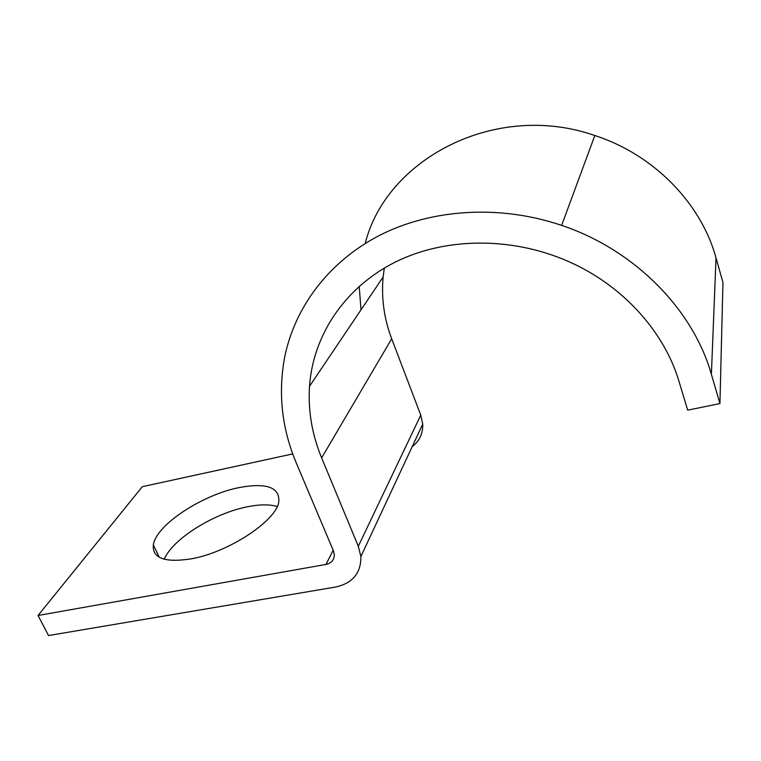<?xml version="1.0" encoding="UTF-8"?>
<svg xmlns="http://www.w3.org/2000/svg" width="761" height="761" viewBox="0 0 761 761"><rect width="100%" height="100%" fill="white"/><g stroke="black" fill="none" stroke-linecap="round" stroke-linejoin="round"><path stroke-width="1.14" d="M239.078 487.592C202.493 494.707 156.195 524.824 153.341 544.838C152.105 558.174 164.595 562.864 190.811 558.916C228.281 552.543 275.948 521.047 278.773 502.089C280.019 487.325 266.778 482.493 239.078 487.592M164.271 559.259C172.519 538.874 214.269 513.095 247.563 506.759C259.758 504.324 269.641 504.239 277.204 506.522M292.728 453.917L142.307 486.688L38.05 615.487L48.533 635.549L335.658 587.026C352.666 583.221 361.075 573.062 360.866 556.567L358.307 546.255L321.646 457.884C312.029 434.645 307.977 410.778 309.508 386.284C313.047 335.782 344.134 287.753 395.444 262.012C446.745 236.519 516.167 236.338 574.45 264.248C625.352 288.467 664.648 333.061 678.964 381.309L687.706 410.169L719.944 403.568L722.95 282.483L716.025 257.922C701.052 203.044 653.651 154.559 594.826 135.515C495.069 100.747 386.055 159.344 365.213 243.472M38.05 615.487L326.003 564.424C331.349 563.207 334.127 560.039 334.336 554.95L333.413 550.774L296.419 463.297C281.931 428.947 277.974 393.798 284.538 357.841C294.431 307.901 328.134 261.936 379.653 235.33C431.268 209.037 499.368 204.271 561.637 225.38C634.075 249.57 692.938 309.014 711.392 374.364L719.944 403.568M361.009 309.841L359.202 286.317M412.177 446.697C419.501 441.066 423.011 433.542 422.716 424.134L420.766 415.125L391.687 338.778C384.096 318.773 381.242 298.188 383.125 277.004L384.286 268.072M711.392 374.364L716.025 257.922M326.003 564.424L333.185 550.222M358.307 546.255L420.766 415.125M321.646 457.884L391.687 338.778M159.277 557.299L153.341 544.838M561.637 225.38L594.826 135.515M360.866 556.567L422.716 424.134M309.508 386.284L383.125 277.004"/></g></svg>
